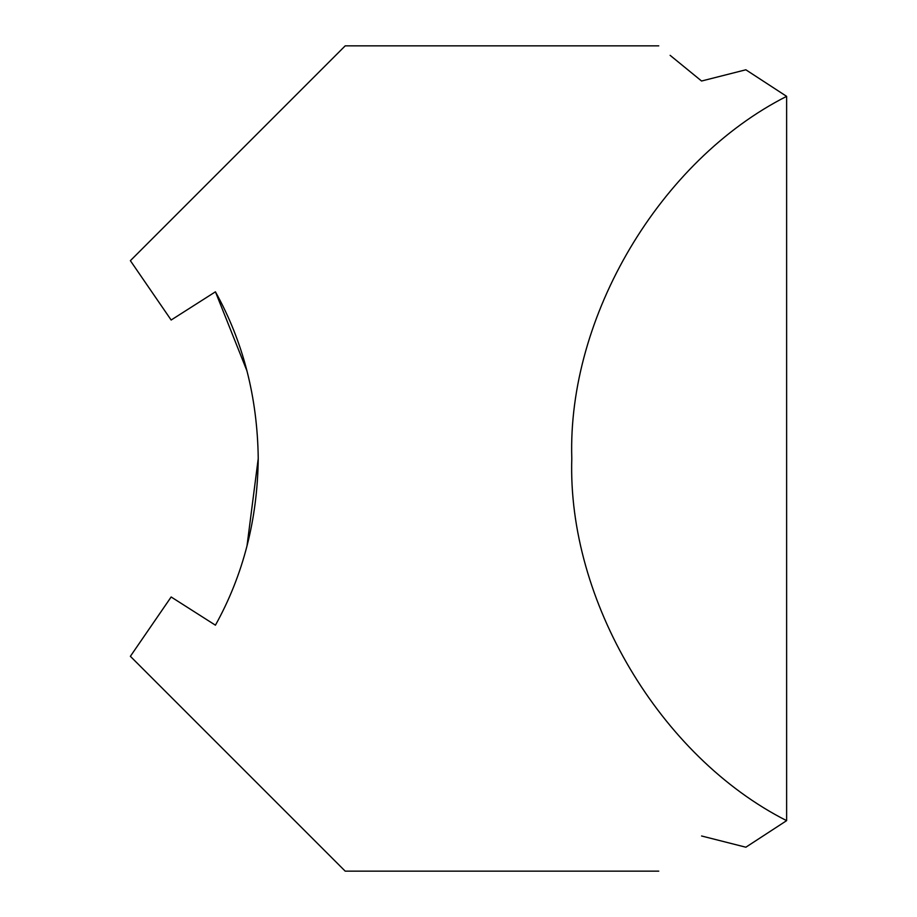 <?xml version="1.0" encoding="UTF-8"?>
<svg xmlns="http://www.w3.org/2000/svg" width="917" height="917" viewBox="0 0 917 917"><rect width="100%" height="100%" fill="white"/><g stroke="black" fill="none" stroke-linecap="round" stroke-linejoin="round"><path stroke-width="1.38" d="M246.971 370.915L215.426 291.812C243.165 341.605 257.436 397.164 258.239 458.5C257.517 519.526 243.246 575.097 215.426 625.188L171.147 596.978L130.374 656.32L345.205 871.15L130.374 656.32M786.626 96.354L786.626 820.646C659.999 756.525 567.359 600.36 571.795 458.5C567.359 316.64 659.999 160.475 786.626 96.354L745.853 69.784L701.574 81.017C645.029 34.72 645.029 34.72 701.574 81.017L670.132 55.341M130.374 260.68L345.205 45.85L130.374 260.68L171.147 320.022L215.426 291.812M246.982 546.062L258.239 458.5M701.574 835.983C645.029 882.28 645.029 882.28 701.574 835.983L745.853 847.216L786.626 820.646M658.761 45.85L345.205 45.85M658.761 871.15L345.205 871.15"/></g></svg>
